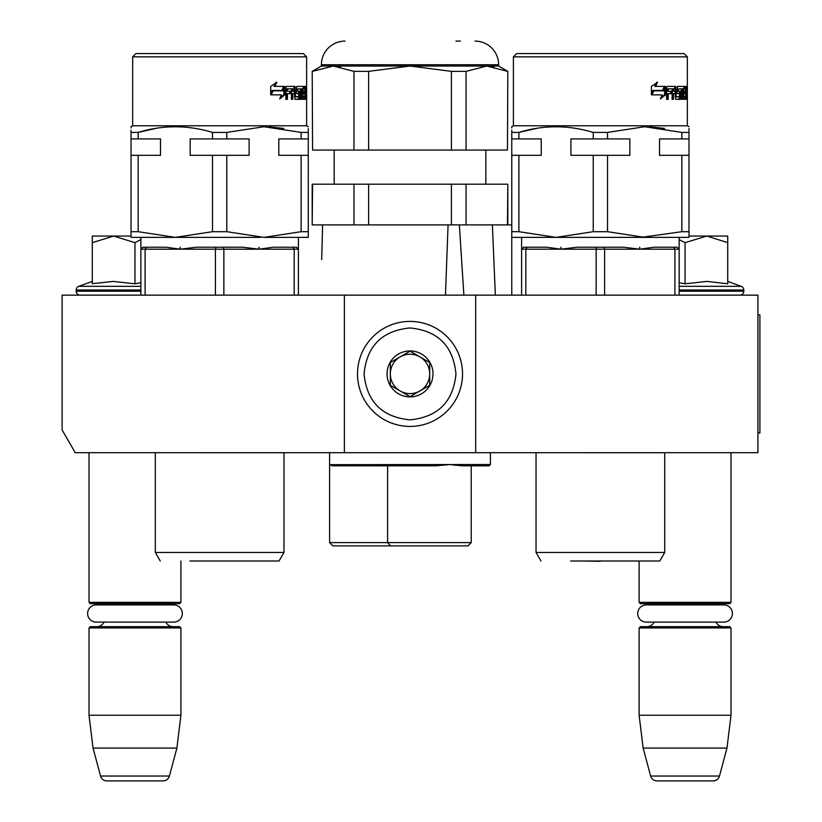 <?xml version="1.0" encoding="UTF-8"?>
<svg xmlns="http://www.w3.org/2000/svg" width="822" height="822" viewBox="0 0 822 822"><rect width="100%" height="100%" fill="white"/><g stroke="black" fill="none" stroke-linecap="round" stroke-linejoin="round"><path stroke-width="1.23" d="M344.377 452.686L344.377 295.139L62.102 295.139L62.102 429.947L75.234 452.686L475.661 452.686L475.661 295.139L757.925 295.139L757.925 452.686L475.661 452.686M344.377 295.139L475.661 295.139M89.023 452.686L89.023 602.351L180.922 602.351L180.922 560.994M89.023 602.351L90.328 603.667L179.607 603.667L180.922 602.351M168.787 604.91A7.881 7.881 -122.1 0 1 173.041 603.667M101.147 604.91A7.881 7.881 122.2 0 0 96.893 603.667M173.041 626.641A7.881 7.881 -47.8 0 1 165.91 622.11L173.73 622.11A8.6 8.6 0 0 0 182.33 613.51A8.6 8.6 0 0 0 173.73 604.91L96.205 604.91A8.6 8.6 0 0 0 87.605 613.51A8.6 8.6 0 0 0 96.205 622.11L104.024 622.11A7.881 7.881 47.8 0 1 96.893 626.641M180.922 627.946L89.023 627.946L90.328 626.641L179.607 626.641L180.922 627.946L180.922 715.253L176.894 748.082L169.404 776.03L100.541 776.03L93.05 748.082L176.894 748.082M89.023 627.946L89.023 715.253L180.922 715.253M89.023 715.253L93.05 748.082M163.054 780.9L106.881 780.9L163.054 780.9A6.566 6.566 -34.1 0 0 169.404 776.03M106.881 780.9A6.566 6.566 34.1 0 1 100.541 776.03M639.115 560.994L639.115 602.351L731.015 602.351L731.015 452.686M639.115 602.351L640.42 603.667L729.7 603.667L731.015 602.351M718.88 604.91A7.881 7.881 -122.1 0 1 723.134 603.667M651.24 604.91A7.881 7.881 122.2 0 0 646.986 603.667M723.134 626.641A7.881 7.881 -47.8 0 1 716.003 622.11M646.986 626.641A7.881 7.881 47.8 0 0 654.117 622.11M731.015 627.946L639.115 627.946L640.42 626.641L729.7 626.641L731.015 627.946L731.015 715.253L726.977 748.082L719.486 776.03L650.634 776.03L643.143 748.082L726.977 748.082M639.115 627.946L639.115 715.253L731.015 715.253M639.115 715.253L643.143 748.082M713.147 780.9L656.973 780.9L713.147 780.9A6.566 6.566 -34.1 0 0 719.486 776.03M656.973 780.9A6.566 6.566 34.1 0 1 650.634 776.03M727.727 281.412L741.218 286.323L679.157 286.323M739.872 295.139A3.935 3.935 -40.2 0 0 743.807 291.204L679.157 291.204M741.218 286.323A3.935 3.935 -129.2 0 1 743.807 290.022L743.807 291.204M679.157 282.696L685.065 283.806L707.033 281.412L727.727 283.806L727.727 242.654L706.838 236.058L685.065 242.654L679.157 239.582M689 236.058L705.944 236.058M727.727 242.654L727.727 236.058L706.838 236.058M685.065 283.806L685.065 242.654M80.155 295.139A3.935 3.935 40.2 0 1 76.22 291.204L76.22 290.022A3.935 3.935 129.2 0 1 78.809 286.323L140.881 286.323M92.3 281.412L78.809 286.323M93.297 283.6L113.189 281.412L134.972 283.806L140.881 282.696M140.881 239.582L134.972 242.654L113.642 236.058L92.3 236.058L92.3 283.816M92.3 242.665L113.642 236.058L131.027 236.058M134.972 283.806L134.972 242.654M410.014 321.402A52.516 52.516 0 0 0 357.498 373.907A52.516 52.516 0 0 0 410.014 426.423A52.516 52.516 0 0 0 462.529 373.907A52.516 52.516 0 0 0 410.014 321.402M410.014 327.957C382.107 330.68 366.787 346 364.064 373.907C366.787 401.824 382.107 417.134 410.014 419.857C437.921 417.134 453.241 401.824 455.963 373.918C453.241 346 437.931 330.68 410.014 327.957M410.014 350.932A22.975 22.975 0 0 0 387.039 373.907A22.975 22.975 0 0 0 410.014 396.882A22.975 22.975 0 0 0 432.988 373.907A22.975 22.975 0 0 0 410.014 350.932M410.014 351.169L390.327 362.543L390.327 385.282L410.014 396.656L429.711 385.282L429.711 362.543L410.014 351.169M400.17 390.964A19.697 19.697 0 0 0 429.711 373.907A19.697 19.697 0 0 0 400.17 356.861A19.697 19.697 0 0 0 410.014 393.604A19.697 19.697 0 0 0 419.857 390.964M400.17 356.861A19.697 19.697 0 0 1 419.857 356.861M646.298 604.91L723.822 604.91A8.6 8.6 0 0 1 732.423 613.51A8.6 8.6 0 0 1 723.822 622.11L646.298 622.11A8.6 8.6 0 0 1 637.697 613.51A8.6 8.6 0 0 1 646.298 604.91M96.205 622.11L173.73 622.11M135.959 53.574L303.349 53.574L306.627 56.852L132.671 56.852L135.959 53.574M132.671 56.852L132.671 125.776L306.627 125.776L306.627 56.852M138.168 132.414C162.818 124.913 187.601 124.913 212.508 132.414L212.508 138.908L190.18 138.908L190.18 155.317L212.508 155.317L212.508 231.691L175.343 237.373L138.168 231.691L138.168 155.317L160.506 155.317L160.506 138.908L138.168 138.908L138.168 132.414L156.529 128.242L138.168 132.414L131.027 132.414L131.027 130.225M131.027 127.883L131.027 126.999M131.027 132.414C131.027 124.913 131.027 124.913 131.027 132.414L131.027 237.373L260.512 237.373M212.508 132.414L226.79 132.414L263.954 126.732L301.129 132.414L308.271 132.414C308.271 124.913 308.271 124.913 308.271 132.414L308.271 131.263M140.881 295.139L140.881 247.217L140.881 249.189L140.881 247.217L140.881 249.189L142.843 247.217L140.881 249.189L180.203 249.189L180.203 247.217L180.326 249.189L196.407 247.217L223.307 247.217L223.872 249.189L258.971 249.189L258.971 247.217L259.105 249.189L273.212 247.217L296.454 247.217L298.417 249.189L298.417 247.217L298.417 295.139M142.843 247.217L166.085 247.217L180.203 249.189M223.307 247.217L242.891 247.217L258.971 249.189M223.872 295.139L223.872 249.189L215.426 249.189L215.426 295.139M145.104 295.139L145.104 249.189L146.501 247.217M160.249 560.994L155.317 552.466L283.98 552.466L283.98 452.727L155.317 452.686M189.944 560.994L279.048 560.994L283.98 552.466M273.151 90.862L283.087 90.862L284.864 86.392L284.864 94.736L279.675 98.928L281.412 94.859L271.147 94.859L273.151 90.862M276.798 82.262L274.867 86.392L284.504 86.392L282.902 90.399L272.925 90.399L270.685 94.859L270.685 86.464L276.798 82.262M304.9 96.503L304.9 86.392L306.051 86.392L306.174 99.328L305.702 93.677L305.096 99.328L302.517 99.328L302.188 88.827L301.376 88.827L301.376 99.328L300.503 99.328L300.503 88.827L297.461 89.218L297.636 91.252L299.516 91.252L299.917 92.27L299.516 99.328L294.975 99.328L294.461 93.677L292.766 93.677L292.766 99.328L291.42 99.328L291.42 88.827L287.69 88.827L287.443 91.252L290.854 91.252L290.854 93.677L287.443 93.677L287.443 99.328L285.871 99.328L285.871 87.409L286.539 86.392L294.975 86.392L295.478 96.503L298.756 96.893L298.756 93.677L296.793 93.677L296.31 92.66L296.793 86.392L304.469 86.392L304.469 88.827L302.979 89.218L302.979 91.252L304.191 91.252L304.191 93.677L302.979 93.677L302.979 96.503L304.9 96.503M306.555 88.036L306.462 86.392L306.514 88.036M308.271 128.53L308.271 130.236M283.837 128.417L268.815 126.835M284.864 94.736L283.878 94.736L280.148 97.839M283.878 94.736L283.878 88.889M274.867 86.392L274.034 86.392L275.935 82.262M272.925 90.399L272.123 90.399L270.685 93.328M283.528 86.392L281.946 90.399M303.534 96.893L302.188 96.893M302.188 93.677L302.979 93.677M302.907 93.677L302.907 91.252M302.979 91.252L302.188 91.252M302.188 88.827L303.092 88.827M303.184 88.827L303.184 86.392M296.793 93.677L297.564 93.677M295.673 96.893L297.564 96.893M294.338 93.677L294.338 91.252M294.338 88.848L293.834 86.392M285.871 99.328L286.416 99.328L286.416 93.677L287.443 93.677M289.786 93.677L289.786 91.252M287.443 91.252L286.416 91.252L286.662 88.827L290.341 88.827M291.42 99.328L291.666 93.677L292.766 93.677M298.314 99.328L298.705 96.893M298.705 93.677L298.314 91.252M296.29 89.218L299.28 88.827M300.503 88.827L301.376 88.827M303.811 99.328L303.996 96.893M304.9 92.567L305.99 92.567M291.666 91.252L291.872 88.827L292.981 88.827L292.766 91.252L291.666 91.252M301.129 132.414L301.129 138.908L278.802 138.908L278.802 155.317L301.129 155.317L301.129 231.691L263.954 237.373L308.271 237.373L308.271 132.414M301.129 138.908L308.271 138.908M263.954 237.373L226.79 231.691L226.79 155.317L249.117 155.317L249.117 138.908L226.79 138.908L226.79 132.414M212.508 138.908L226.79 138.908M138.168 231.691L131.027 231.691L131.027 155.317L138.168 155.317M131.027 138.908L138.168 138.908M292.766 91.252L294.461 91.252L294.255 88.827L292.981 88.827M305.291 91.252L305.856 91.252L305.805 88.827L304.9 91.252M306.421 89.177L306.503 86.875L306.421 89.177M306.514 89.177L306.472 88.16L306.442 89.177M301.129 155.317L308.271 155.317M301.129 231.691L308.271 231.691M212.508 155.317L226.79 155.317M212.508 231.691L226.79 231.691M175.343 237.373L137.921 237.373M180.326 249.189L215.426 249.189L215.991 247.217M259.105 249.189L294.194 249.189L292.796 247.217M298.417 249.189L294.194 249.189L294.194 295.139M301.376 237.373L308.271 237.373M448.072 224.899L445.473 295.139M312.576 184.2L312.206 224.899L312.206 184.2L368.626 184.2L368.626 224.899L459.354 224.899L463.875 295.139M332.889 545.9L329.601 542.612L329.601 464.502L332.324 465.817L435.968 465.817L387.583 465.817L387.583 542.612L471.232 542.612L467.944 545.9L332.889 545.9L467.944 545.9L449.398 545.9L467.944 545.9L471.232 542.612L471.232 465.817L489.1 465.817L461.604 465.807M387.583 465.817L332.335 465.817L435.958 465.817L450.23 464.502L461.759 465.817L489.111 465.817L490.426 464.502L329.632 464.677M471.232 542.612L471.232 465.817L461.759 465.817M329.601 452.686L329.601 542.612L387.583 542.612L390.491 545.9M490.426 452.686L490.426 464.502M456.426 465.365L450.251 464.502M492.378 224.899L495.347 295.139L492.378 224.899L511.767 224.899L511.767 237.373L556.073 237.373L518.898 231.691L518.898 155.317L541.236 155.317L541.236 138.908L518.898 138.908L518.898 132.414L511.767 132.414L511.767 130.225M321.679 259.618L322.614 225.136M312.206 71.35L312.576 150.066L312.206 71.35L321.402 66.048L498.635 66.048L507.821 71.35L507.462 150.066L451.412 150.066L451.412 71.35L410.014 66.048L368.626 71.35L368.626 150.066L451.412 150.066M507.462 71.35L486.758 66.048L494.043 66.736M507.821 71.35L507.462 150.066M507.821 224.899L507.821 184.2L507.462 224.899L466.064 224.899L466.064 184.2L507.462 184.2M368.626 184.2L451.412 184.2L451.412 224.899L466.064 224.899M312.576 224.899L368.626 224.899M353.963 184.2L353.963 224.899M451.412 184.2L466.064 184.2M485.833 184.2L485.833 150.066M334.194 184.2L334.194 150.066M460.464 41.1L455.963 41.1M345.024 41.1A23.633 23.633 135.4 0 0 321.402 64.733L498.635 64.733A23.633 23.633 -135.4 0 0 475.003 41.1M312.576 150.066L353.963 150.066L353.963 71.35L333.27 66.048L340.555 66.736M333.27 66.048L312.576 71.35M451.412 71.35L466.064 71.35L466.064 150.066M486.758 66.048L466.064 71.35M498.635 66.048L498.635 64.733M321.402 66.048L321.402 64.733M353.963 71.35L368.626 71.35M353.963 150.066L368.626 150.066M516.689 53.574L684.079 53.574L687.356 56.852L513.401 56.852L516.689 53.574M513.401 56.852L513.401 125.776L687.356 125.776L687.356 56.852M518.898 132.414L537.259 128.242L518.898 132.414C543.548 124.913 568.331 124.913 593.237 132.414L607.52 132.414L644.695 126.732L681.859 132.414L689 132.414C689 124.913 689 124.913 689 132.414L689 131.263M511.767 127.883L511.767 126.999M511.767 132.414C511.767 124.913 511.767 124.913 511.767 132.414L511.767 231.691L518.898 231.691M681.859 132.414L681.859 138.908L659.532 138.908L659.532 155.317L681.859 155.317L681.859 231.691L641.242 237.373M521.61 295.139L521.61 247.217L521.61 249.189L523.583 247.217L521.61 249.189L521.61 247.217L521.61 249.189L523.583 247.217L521.61 249.189L560.933 249.189L560.933 247.217L561.056 249.189L577.136 247.217L604.036 247.217L604.612 249.189L639.701 249.189L639.701 247.217L639.835 249.189L653.942 247.217L677.184 247.217L679.157 249.189L679.157 247.217L679.147 249.189M523.583 247.217L546.825 247.217L560.933 249.189M604.036 247.217L623.621 247.217L639.701 249.189M604.612 295.139L604.612 249.189L596.156 249.189L596.156 295.139M525.833 295.139L525.833 249.189L527.241 247.217M540.979 560.994L536.047 552.466L664.71 552.466L664.71 452.727L536.047 452.686M570.684 560.994L659.778 560.994M653.88 90.862L663.827 90.862L665.594 86.392L665.594 94.736L660.405 98.928L662.152 94.859L651.887 94.859L653.88 90.862M657.538 82.262L655.596 86.392L665.234 86.392L663.631 90.399L653.654 90.399L651.414 94.859L651.414 86.464L657.538 82.262M685.63 96.503L685.63 86.392L686.781 86.392L686.904 99.328L686.442 93.677L685.825 99.328L683.246 99.328L682.928 88.827L682.106 88.827L682.106 99.328L681.233 99.328L681.233 88.827L678.191 89.218L678.366 91.252L680.246 91.252L680.647 92.27L680.246 99.328L675.705 99.328L675.191 93.677L673.495 93.677L673.495 99.328L672.149 99.328L672.149 88.827L668.42 88.827L668.173 91.252L671.595 91.252L671.595 93.677L668.173 93.677L668.173 99.328L666.601 99.328L666.601 87.409L667.269 86.392L675.705 86.392L676.208 96.503L679.486 96.893L679.486 93.677L677.523 93.677L677.051 92.66L677.523 86.392L685.199 86.392L685.199 88.827L683.709 89.218L683.709 91.252L684.921 91.252L684.921 93.677L683.709 93.677L683.709 96.503L685.63 96.503M687.295 88.036L687.202 86.392L687.243 88.036M689 128.53L689 130.236M664.566 128.417L649.544 126.835M665.594 94.736L664.608 94.736L660.878 97.839M664.608 94.736L664.608 88.889M655.596 86.392L654.764 86.392L656.675 82.262M653.654 90.399L652.853 90.399L651.414 93.328M664.258 86.392L662.676 90.399M684.264 96.893L682.928 96.893M682.928 93.677L683.709 93.677M683.637 93.677L683.637 91.252M683.709 91.252L682.928 91.252M682.928 88.827L683.832 88.827M683.925 88.827L683.925 86.392M677.523 93.677L678.294 93.677M676.403 96.893L678.294 96.893M675.068 93.677L675.068 91.252M675.068 88.848L674.564 86.392M666.601 99.328L667.156 99.328L667.156 93.677L668.173 93.677M670.516 93.677L670.516 91.252M668.173 91.252L667.156 91.252L667.392 88.827L671.071 88.827M672.149 99.328L672.396 93.677L673.495 93.677M679.044 99.328L679.434 96.893M679.434 93.677L679.044 91.252M678.366 91.252L677.02 90.862M677.02 89.218L680.02 88.827M681.233 88.827L682.106 88.827M686.021 98.311L684.726 98.311L684.541 99.328L684.726 96.893M685.63 92.567L686.719 92.567L686.555 94.078M672.396 91.252L672.602 88.827L673.711 88.827L673.495 91.252L672.396 91.252M593.237 132.414L593.237 138.908L570.91 138.908L570.91 155.317L593.237 155.317L593.237 231.691L556.073 237.373L689 237.373L689 132.414M681.859 138.908L689 138.908M644.695 237.373L607.52 231.691L607.52 155.317L629.847 155.317L629.847 138.908L607.52 138.908L607.52 132.414M593.237 138.908L607.52 138.908M518.898 155.317L511.767 155.317L511.767 224.899M511.767 138.908L518.898 138.908M673.495 91.252L675.191 91.252L674.985 88.827L673.711 88.827M686.021 91.252L686.586 91.252L686.534 88.827L685.63 91.252M687.11 86.875L687.11 89.177M687.151 86.875L687.151 89.177M681.859 155.317L689 155.317M681.859 231.691L689 231.691M593.237 155.317L607.52 155.317M593.237 231.691L607.52 231.691M556.073 237.373L518.651 237.373M561.056 249.189L596.156 249.189L596.721 247.217M639.835 249.189L674.924 249.189L673.526 247.217M679.157 295.139L679.157 249.189L674.924 249.189L674.924 295.139M757.925 314.836L759.898 314.836L759.898 432.988L757.925 432.988M743.807 290.022L679.157 290.022M140.881 291.204L76.22 291.204M140.881 290.022L76.22 290.022M302.188 96.503L302.979 96.503M302.188 89.218L302.979 89.218M294.461 96.503L295.478 96.503M294.338 87.409L295.478 87.409M286.416 89.218L287.443 89.218M298.705 98.311L299.917 98.311M298.705 92.27L299.917 92.27M296.31 89.218L297.461 89.218M303.996 98.311L305.291 98.311M304.9 87.409L306.174 87.409M292.766 89.218L291.666 89.218M682.928 96.503L683.709 96.503M682.928 89.218L683.709 89.218M675.191 96.503L676.208 96.503M675.068 87.409L676.208 87.409M667.156 89.218L668.173 89.218M679.434 98.311L680.647 98.311M679.434 92.27L680.647 92.27M677.051 90.862L678.191 90.862M677.051 89.218L678.191 89.218M685.63 87.409L686.904 87.409M673.495 89.218L672.396 89.218M132.671 125.776L131.027 126.732M140.881 247.217L140.881 237.373M155.317 552.466L155.317 452.727M238.452 560.994L200.845 560.994M306.627 125.776L308.271 126.732M298.417 247.217L298.417 237.373M386.546 465.817L386.546 464.502M354.714 465.817L354.714 464.502M413.795 465.817L413.795 464.502M471.232 465.817L489.1 465.817M511.767 237.373L511.767 295.139M513.401 125.776L511.767 126.732M521.61 247.217L521.61 237.373M536.047 552.466L536.047 452.727M600.379 561.323L581.575 560.994L619.182 560.994M687.356 125.776L689 126.732M679.157 247.217L679.157 237.373M659.789 560.994L664.71 552.466"/></g></svg>
